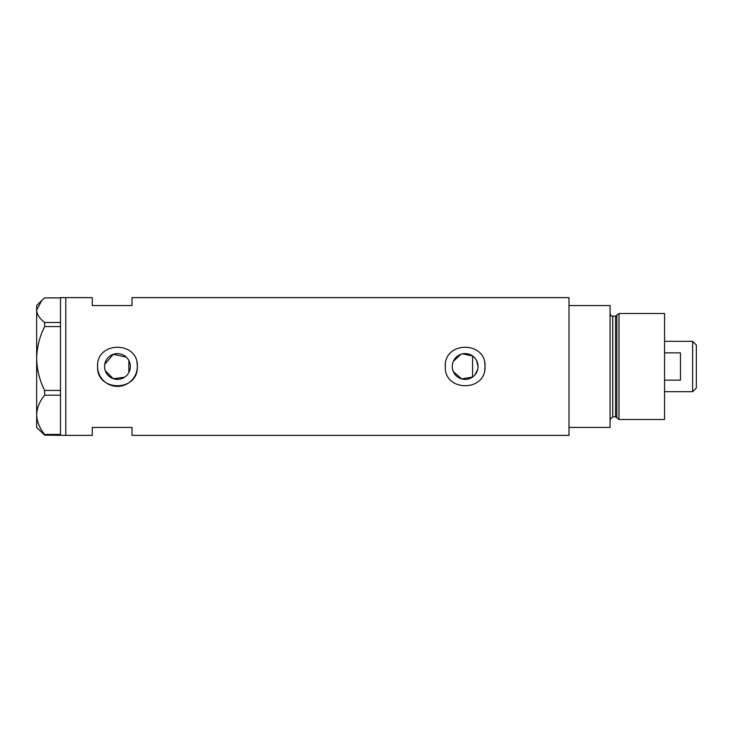 <?xml version="1.0" encoding="UTF-8"?>
<svg xmlns="http://www.w3.org/2000/svg" width="733" height="733" viewBox="0 0 733 733"><rect width="100%" height="100%" fill="white"/><g stroke="black" fill="none" stroke-linecap="round" stroke-linejoin="round"><path stroke-width="1.1" d="M462.496 353.892L472.574 355.963L472.574 377.037L461.643 378.897L453.342 371.649M452.747 369.991L452.389 368.259M129.961 369.606L129.484 371.109M474.856 374.984L477.678 369.56M478.044 366.5A12.892 12.892 0 0 0 465.153 353.608A12.892 12.892 0 0 0 452.27 366.5A12.892 12.892 0 0 0 465.153 379.392A12.892 12.892 0 0 0 478.044 366.5L476.587 360.554M104.562 366.5A12.892 12.892 0 0 0 117.454 379.392A12.892 12.892 0 0 0 130.337 366.5A12.892 12.892 0 0 0 117.454 353.608A12.892 12.892 0 0 0 104.562 366.5L104.746 368.644M105.268 370.715L113.303 378.704L124.601 377.22M97.681 364.548A19.873 19.873 0 0 0 97.581 366.5C96.344 392.128 138.546 392.146 137.318 366.5C138.555 340.863 96.344 340.872 97.581 366.5A19.873 19.873 0 0 0 117.454 386.373A19.873 19.873 0 0 0 136.934 362.606M445.288 366.5C444.051 392.128 486.245 392.146 485.026 366.5C486.263 340.863 444.051 340.872 445.288 366.5A19.873 19.873 0 0 1 445.38 364.548M484.641 370.394A19.873 19.873 0 0 0 484.641 362.606M44.64 322.483L60.491 322.483L60.491 297.625L92.285 297.625L92.285 305.569L132.022 305.569L132.022 297.625L569 297.625L569 427.431L610.067 427.431L610.067 305.569L569 305.569L569 435.375L132.022 435.375L132.022 427.431L92.285 427.431L92.285 435.375L65.787 435.375L65.787 297.625L65.787 435.375L44.64 435.118L44.64 434.44C39.609 428.292 36.943 421.75 36.65 414.805C36.916 407.96 39.573 401.418 44.64 395.179L44.64 390.423C39.609 380.436 36.943 369.789 36.65 358.492C36.916 347.35 39.573 336.713 44.64 326.561L44.64 322.483C39.582 318.589 36.916 314.494 36.65 310.187L41.644 300.576L44.64 297.882L60.491 297.882M126.268 357.099L113.313 354.296L104.737 364.365M129.484 361.891L129.961 363.394M453.342 361.351L460.81 354.369M60.491 322.483L60.491 326.561L44.64 326.561M44.64 390.423L60.491 390.423L60.491 326.561M60.491 390.423L60.491 395.179L44.64 395.179M44.64 434.44L60.491 434.44L60.491 395.179M60.491 434.44L60.491 435.118M41.644 300.576L36.65 305.569L36.65 427.431L44.64 435.118M128.843 360.471L128.843 372.529M615.546 416.839L612.715 416.839L612.715 316.161L615.546 316.161L615.546 416.839L616.829 417.819L616.829 315.181L619 313.513L619 419.487L664.556 419.487L664.556 313.513L619 313.513M692.639 341.331L696.35 345.041L696.35 387.959L692.639 391.669L692.639 341.331L664.556 341.331M664.556 380.143L680.453 380.143L680.453 352.857L664.556 352.857M612.715 416.839L610.067 419.487M612.715 316.161C611.652 316.491 610.772 315.611 610.067 313.513M615.546 316.161L616.829 315.181M616.829 417.819L619 419.487M692.639 391.669L664.556 391.669"/></g></svg>

